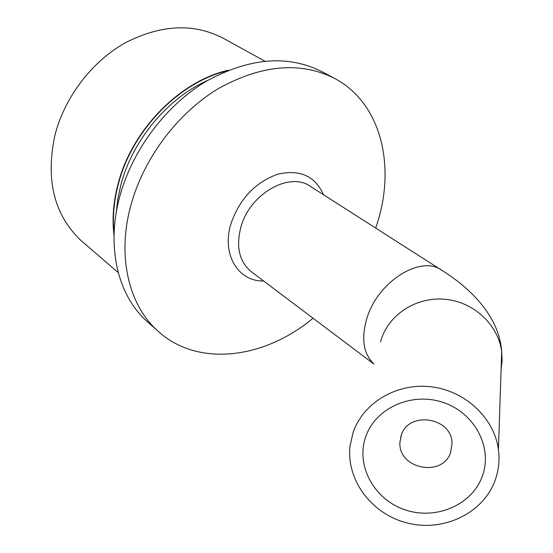 <?xml version="1.0" encoding="UTF-8"?>
<svg xmlns="http://www.w3.org/2000/svg" width="553" height="553" viewBox="0 0 553 553"><rect width="100%" height="100%" fill="white"/><g stroke="black" fill="none" stroke-linecap="round" stroke-linejoin="round"><path stroke-width="0.83" d="M365.651 437.001C355.634 465.709 374.077 499.435 404.844 509.742C435.46 520.456 471.64 505.318 482.168 476.645C493.158 448.13 474.986 412.967 443.243 402.487C411.653 391.572 375.204 408.149 365.651 437.001M401.215 435.398L399.957 441.985C397.579 468.847 442.676 478.041 450.709 452.216L452.036 443.354C452.064 417.239 408.439 410.526 401.215 435.398M207.838 80.33C167.877 97.881 132.582 140.047 120.92 184.681L117.844 198.727L116.234 212.629M114.098 233.221C112.439 217.391 113.883 200.926 118.411 183.838C131.973 130.881 178.771 82.57 226.391 71.081M264.776 61.127L223.91 38.613C194.345 22.956 161.538 24.318 125.483 42.705C91.86 61.459 64.542 97.266 54.892 135.374C45.457 179.877 54.09 214.875 80.807 240.375L83.683 242.843M228.569 70.183C180.126 80.828 131.877 129.831 118.093 183.81C113.33 201.79 111.976 219.05 114.029 235.578M375.667 228.064L376.358 225.983C396.294 167.441 381.722 103.812 335.339 78.803C301.122 61.252 262.205 64.466 218.58 88.452C177.803 112.874 143.815 157.992 130.978 204.928C116.904 255.541 128.476 304.261 157.011 330.245C196.723 367.759 264.009 359.256 313.039 318.21M333.563 77.862L322.593 72.014C288.438 54.491 249.721 57.54 206.442 81.153C166.004 105.201 132.402 149.78 119.828 196.253C106.045 246.368 117.727 294.749 146.22 320.692L149.621 323.705M494.887 480.965C498.633 470.914 499.815 460.497 498.433 449.7C494.361 417.944 464.969 390.487 430.669 386.741C396.377 382.8 362.975 402.985 353.042 432.716L350.09 445.725C345.895 479.942 371.823 514.421 407.637 523.097C443.368 532.104 482.734 513.55 494.887 480.965M501.08 369.674L502.117 360.715L501.682 351.66C499.4 318.196 473.105 289.758 441.875 270.369C421.331 254.636 378.28 281.042 367.116 317.609C360.964 338.159 363.217 353.609 373.869 363.943M498.433 449.7L501.682 351.66C498.329 325.012 474.163 302.249 445.891 299.353C417.626 296.297 389.941 313.427 381.57 338.526L380.526 341.968M263.615 280.986C238.039 281.643 221.38 254.269 231.016 223.564C239.732 198.734 255.299 182.283 277.717 174.209C299.857 169.17 315.113 176.006 323.484 194.725M441.094 269.864L310.786 186.61C290.042 171.064 249.908 193.55 240.942 226.937C235.882 246.444 239.145 261.223 250.737 271.281L251.698 272.007M401.547 434.499L399.957 441.985M251.705 272.014L373.849 364.012M146.22 320.692L157.011 330.245M80.807 240.375L118.252 272.581"/></g></svg>
